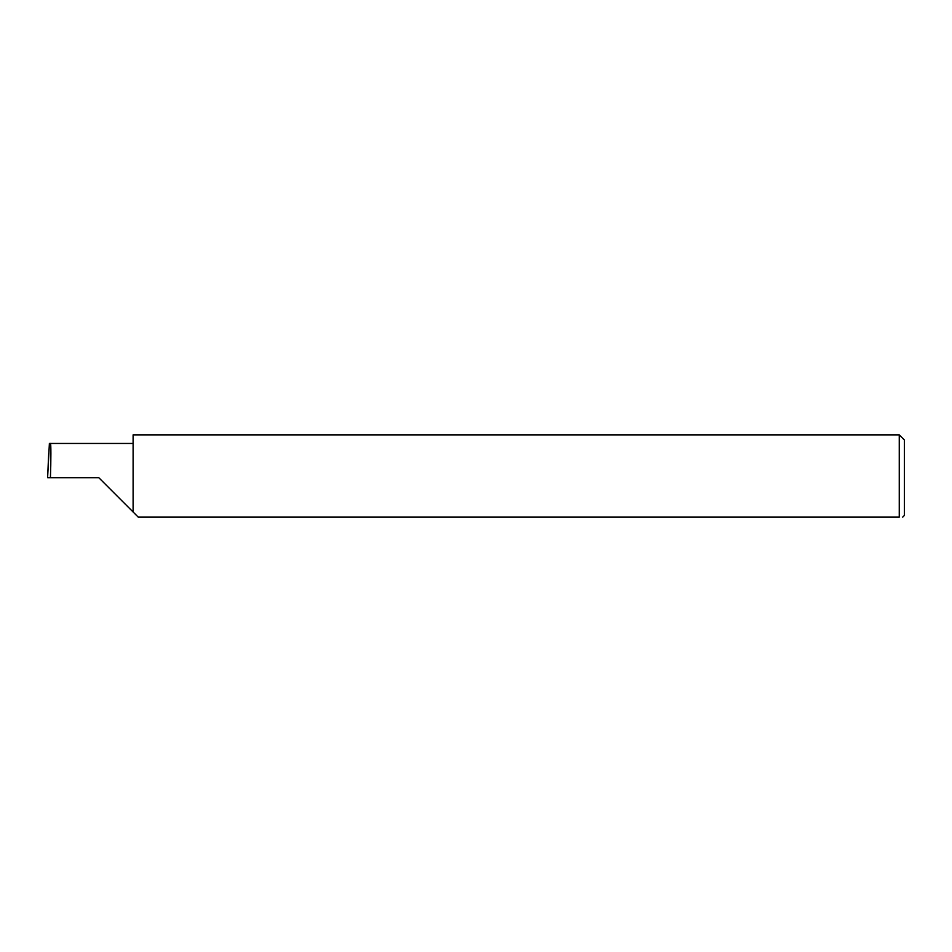 <?xml version="1.0" encoding="UTF-8"?>
<svg xmlns="http://www.w3.org/2000/svg" width="952" height="952" viewBox="0 0 952 952"><rect width="100%" height="100%" fill="white"/><g stroke="black" fill="none" stroke-linecap="round" stroke-linejoin="round"><path stroke-width="1.43" d="M98.829 477.714L133.09 511.974L98.829 477.714L133.09 511.974L98.829 477.714L50.408 477.714C51.051 460.768 51.051 441.918 50.408 443.453L49.385 443.453L47.6 477.714L50.408 477.714M899.259 434.862L133.113 434.862L133.113 511.998L138.254 517.138L899.259 517.138C903.769 517.138 903.769 517.138 899.259 517.138L899.259 434.862L904.4 440.002L904.4 515.425L902.686 517.138M47.6 477.714L48.73 453.116M133.113 443.453L50.408 443.453"/></g></svg>
